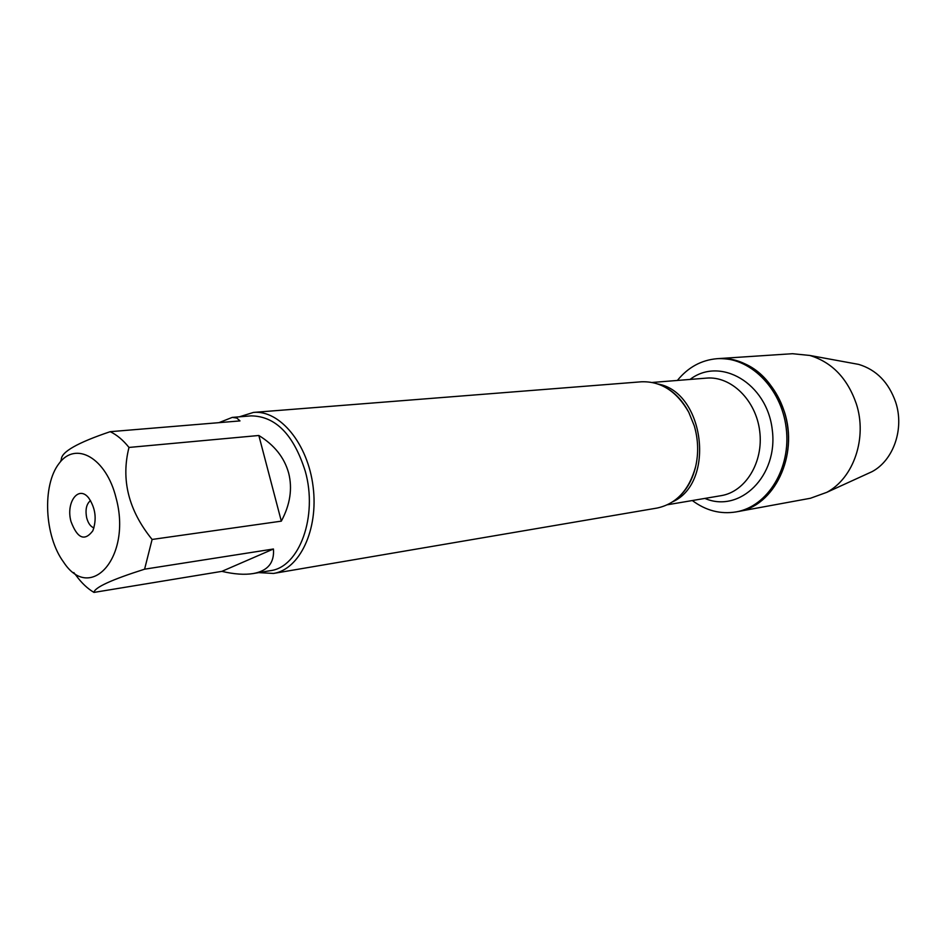 <?xml version="1.0" encoding="UTF-8"?>
<svg xmlns="http://www.w3.org/2000/svg" width="946" height="946" viewBox="0 0 946 946"><rect width="100%" height="100%" fill="white"/><g stroke="black" fill="none" stroke-linecap="round" stroke-linejoin="round"><path stroke-width="1.42" d="M677.371 380.446C688.097 367.296 701.341 360.036 717.115 358.688C749.007 356.157 781.361 387.588 786.173 427.888C791.376 468.128 767.726 506.536 736.177 511.892C720.556 514.447 705.929 510.663 692.318 500.54M851.707 363.122L858.696 364.399C876.374 369.756 888.708 382.361 895.673 402.192C904.53 428.751 893.532 460.288 872.035 471.664L826.816 492.322L810.45 498.258L737.785 511.597C769.311 506.24 792.961 467.88 787.77 427.687C782.957 387.434 750.627 356.051 718.747 358.581C749.35 358.664 771.227 376.378 784.364 411.735C798.885 455.605 774.171 506.441 737.785 511.597L736.177 511.892M63.559 562.066C90.556 603.678 132.133 556.65 116.086 498.022C106.366 457.959 75.739 440.611 59.078 463.445C41.991 485.227 44.403 536.205 63.559 562.066M73.8 572.567L76.224 575.641C81.628 583.043 87.54 588.637 93.973 592.409C94.612 587.454 111.486 579.709 144.596 569.185L152.105 539.457C128.538 510.414 120.828 479.74 128.987 447.446C123.146 440.127 116.878 434.876 110.209 431.683C77.631 442.657 61.336 451.904 61.348 459.425L60.497 461.707M110.209 431.683L239.988 420.911L236.855 418.061L232.255 417.399L251.057 415.873C275.582 416.145 293.65 434.581 305.251 471.167C318.104 516.35 299.338 567.387 270.32 570.675L253.185 573.56C267.789 570.923 274.529 562.74 273.429 548.999L144.596 569.185M152.105 539.457L281.317 521.151C290.15 504.667 292.598 488.633 288.66 473.083C284.391 457.616 274.446 445.093 258.837 435.491L128.987 447.446M93.973 592.409L221.884 571.36C234.147 574.234 244.576 574.967 253.185 573.56M232.255 417.399L218.928 422.661M273.512 573.442L657.068 508.061C676.224 503.934 689.055 490.194 695.582 466.839C698.716 453.288 698.278 439.63 694.293 425.877L688.794 412.326C676.745 391.277 660.935 381.096 641.353 381.794L253.469 412.421C279.815 409.855 307.947 443.84 313.114 486.752C318.625 529.618 299.669 569.468 273.512 573.442L258.755 572.626M239.362 416.819L253.469 412.421M70.962 521.412C65.664 502.255 78.636 484.766 88.747 498.034C95.57 508.274 96.93 519.212 92.826 530.812C84.62 541.609 77.336 538.475 70.962 521.412M273.429 548.999L221.884 571.36M258.837 435.491L281.317 521.151M90.544 500.576C86.417 503.899 85.128 509.646 86.689 517.84C88.179 523.315 90.591 526.662 93.938 527.903M826.816 492.322C853.682 478.108 867.506 437.773 856.284 403.706C847.427 378.282 831.924 362.188 809.788 355.448L792.464 353.709L717.115 358.688M872.035 471.664L865.578 474.608M658.203 384.064C704.463 392.33 715.673 482.377 672.843 501.723M667.545 504.738L721.077 495.669C745.472 491.849 763.729 462.192 759.709 431.175C756.008 400.111 731.033 375.846 706.449 378.116L652.326 382.456M690.072 379.429C720.19 356.169 766.97 383.154 772.243 429.614C778.523 475.944 739.784 513.572 704.876 498.412M666.386 387.895C675.349 392.957 682.823 401.092 688.794 412.326M679.843 496.011C687.293 488.905 692.543 479.184 695.582 466.839M858.696 364.399L809.788 355.448"/></g></svg>
